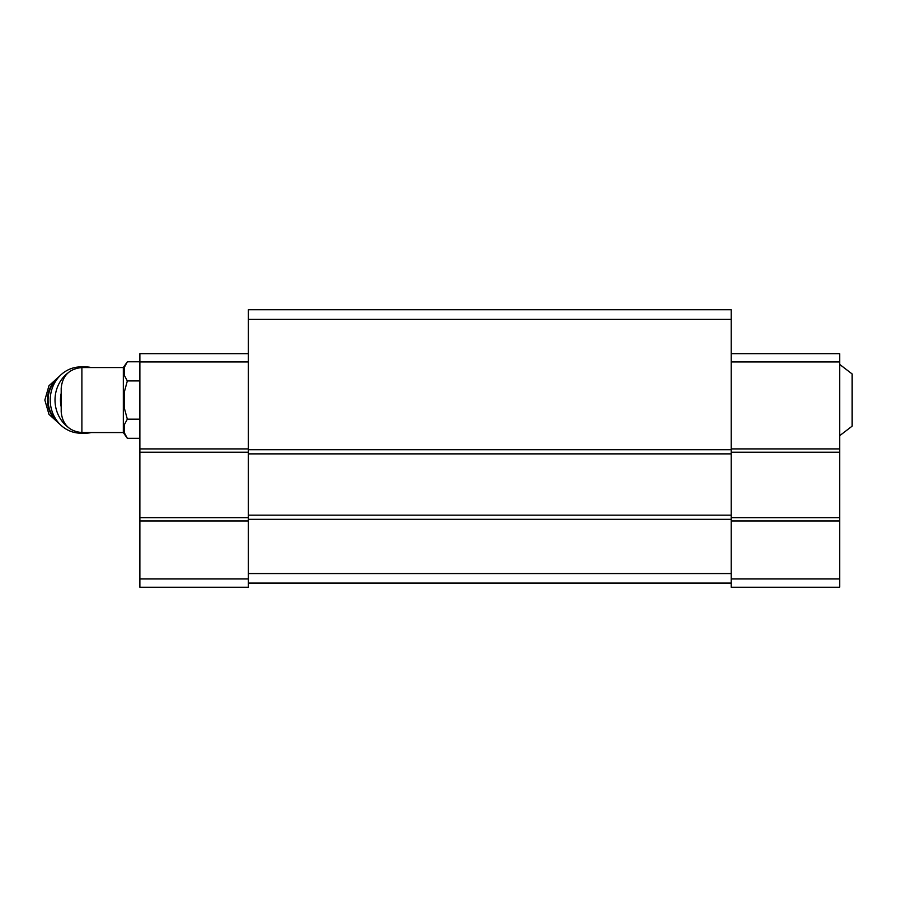 <?xml version="1.0" encoding="UTF-8"?>
<svg xmlns="http://www.w3.org/2000/svg" width="897" height="897" viewBox="0 0 897 897"><rect width="100%" height="100%" fill="white"/><g stroke="black" fill="none" stroke-linecap="round" stroke-linejoin="round"><path stroke-width="1.35" d="M839.727 364.44L852.15 373.959L852.15 426.142L839.727 435.662M81.896 432.556L81.896 367.546C69.327 368.768 62.42 375.664 61.198 388.244L61.198 411.846C62.42 424.427 69.327 431.334 81.896 432.556L123.315 432.556L127.329 438.308L139.876 438.308M81.896 367.546L123.315 367.546L123.315 432.556M731.234 319.298L248.368 319.298L248.368 309.768L731.234 309.768L731.234 583.084L248.368 583.084L248.368 587.232L139.876 587.232L139.876 578.946L248.368 578.946M248.368 319.298L248.368 583.084M731.234 449.745L248.368 449.745M731.234 453.882L248.368 453.882M731.234 515.17L248.368 515.17M731.234 519.318L248.368 519.318M731.234 573.564L248.368 573.564M731.234 583.084L731.234 587.232L839.727 587.232L839.727 578.946L731.234 578.946M731.234 353.665L839.727 353.665L839.727 361.951L731.234 361.951M839.727 361.951L839.727 448.915L731.234 448.915M839.727 448.915L839.727 452.223L731.234 452.223M839.727 452.223L839.727 517.659L731.234 517.659M839.727 517.659L839.727 520.966L731.234 520.966M839.727 520.966L839.727 578.946M248.368 361.951L139.876 361.951L139.876 353.665L248.368 353.665M139.876 361.951L139.876 448.915L248.368 448.915M139.876 448.915L139.876 452.223L248.368 452.223M139.876 452.223L139.876 517.659L248.368 517.659M139.876 517.659L139.876 520.966L248.368 520.966M139.876 520.966L139.876 578.946M124.548 366.951L127.329 361.794L124.548 366.951L124.548 375.765L127.329 380.922L124.548 391.238L124.548 408.864L127.329 419.179L139.876 419.179M124.548 424.326L127.329 419.179L124.548 424.326L124.548 433.15L127.329 438.308M124.548 391.238L127.329 380.922L139.876 380.922M123.315 367.546L127.329 361.794L139.876 361.794M61.198 393.267A28.984 26.686 90 0 0 61.198 406.823M91.393 367.546A33.133 30.498 90 0 0 85.518 366.918L80.719 366.918A33.133 30.498 90 0 0 50.232 400.051A33.133 30.498 90 0 0 80.719 433.173L85.518 433.173A33.133 30.498 90 0 0 91.393 432.556M85.518 366.918A33.133 30.498 90 0 0 78.364 367.848M67.78 373.096A33.133 30.498 90 0 0 59 416.421A33.133 30.498 90 0 0 67.78 426.994M78.364 432.253A33.133 30.498 90 0 0 85.518 433.173M58.305 377.592A27.336 25.161 90 0 0 58.305 422.509M57.173 379.005A27.336 25.161 90 0 0 57.173 421.097M60.065 375.686L48.965 385.732L44.85 400.051L48.976 414.358L60.065 424.416"/></g></svg>
